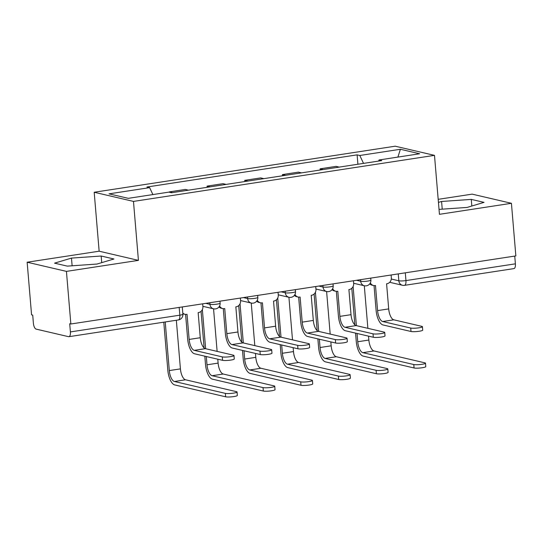 <?xml version="1.0" encoding="UTF-8"?>
<svg xmlns="http://www.w3.org/2000/svg" width="543" height="543" viewBox="0 0 543 543"><rect width="100%" height="100%" fill="white"/><g stroke="black" fill="none" stroke-linecap="round" stroke-linejoin="round"><path stroke-width="0.81" d="M27.15 262.221L66.436 271.385L70.855 323.995L515.85 255.909L511.431 203.299L439.443 214.315L434.488 155.359L395.202 146.196L94.19 192.249L99.145 251.205L27.15 262.221L31.569 314.831L32.716 315.096L33.401 323.289A5.369 2.213 -98.7 0 0 36.137 329.112L68.547 336.674A5.369 2.213 -98.7 0 0 68.913 336.687A5.369 2.213 -98.7 0 0 70.393 331.922L179.835 315.178A5.369 0.794 -4.8 0 0 182.889 314.193L182.278 306.944M511.431 203.299L472.145 194.136L438.181 199.335M66.436 271.385L138.424 260.368L133.476 201.412L434.488 155.359M70.855 323.995L69.708 323.723L70.393 331.922M514.744 256.079L515.395 263.837A5.369 2.213 81.3 0 1 513.916 268.609L404.474 285.353A5.369 2.213 -98.7 0 0 405.954 280.582L515.395 263.837M320.221 170.013L320.119 168.819L336.063 166.375L339.199 167.108M320.119 168.819L323.255 169.545M301.508 172.871L298.378 172.145L282.435 174.581L285.564 175.314M282.53 175.776L282.435 174.581M263.823 178.64L260.688 177.907L244.744 180.351L247.879 181.077M244.845 181.545L244.744 180.351M226.139 184.403L223.003 183.677L207.059 186.113L210.189 186.846M207.154 187.308L207.059 186.113M188.448 190.172L185.312 189.439L169.368 191.883L172.504 192.609M169.402 192.249L169.368 191.883M363.525 163.389L359.812 155.481L400.395 149.271L419.637 153.764L379.048 159.975L378.62 161.074M359.812 155.481L357.118 154.857L146.943 187.009L149.63 187.64L109.048 193.844L128.284 198.338L168.873 192.127L171.561 192.751L381.743 160.599L379.048 159.975M94.19 192.249L133.476 201.412M439.029 209.388L467.109 207.426L484.037 202.369L471.276 199.396L441.581 201.473L438.439 202.41M99.145 251.205L138.424 260.368M67.305 266.124L97 264.047L113.928 258.991L101.168 256.018L71.472 258.095L54.544 263.151L67.305 266.124M357.905 164.244L357.118 154.857M149.63 187.64L152.888 194.57M400.395 149.271L397.897 157.09M442.226 209.164L441.581 201.473M471.833 206.014L471.276 199.396M72.124 265.792L71.472 258.095M101.724 262.636L101.168 256.018M422.42 326.689L422.712 330.124A6.17 0.916 175.2 0 1 417.947 331.42A6.17 0.916 175.2 0 1 411.003 331.488L410.718 328.053A6.17 0.916 -4.8 0 0 417.662 327.986A6.17 0.916 -4.8 0 0 422.42 326.689A6.17 0.916 -4.8 0 0 421.83 326.357L393.824 319.82A10.059 4.147 81.3 0 1 388.7 308.906L386.589 283.792L386.955 283.738A5.369 4.826 103.1 0 0 391.34 277.711L391.116 274.996M374.025 285.577L376.095 310.257A13.548 5.586 -98.7 0 0 383.005 324.958L411.003 331.488M370.346 282.896A5.369 4.826 103.1 0 0 373.455 285.482L371.962 285.136A5.369 4.826 -76.9 0 1 369.742 283.853M373.455 285.482A5.369 4.826 103.1 0 0 375.118 285.543L375.478 285.489L377.589 310.603A10.059 4.147 81.3 0 0 382.713 321.524L410.718 328.053M425.488 363.172L425.773 366.606A6.17 0.916 175.2 0 1 421.015 367.903A6.17 0.916 175.2 0 1 414.071 367.978L413.78 364.536A6.17 0.916 -4.8 0 0 420.723 364.468A6.17 0.916 -4.8 0 0 425.488 363.172A6.17 0.916 -4.8 0 0 424.891 362.839L373.984 350.961A10.059 4.147 81.3 0 1 368.86 340.047L368.527 336.137M413.78 364.536L362.873 352.665A10.059 4.147 81.3 0 1 357.742 341.744L357.05 333.463M356.391 325.644L353.106 286.494M367.876 328.325L364.299 285.747M351.796 288.272L354.871 324.877M355.563 333.117L356.256 341.398A13.548 5.586 -98.7 0 0 363.158 356.099L414.071 367.978M384.736 332.452L385.021 335.893A6.17 0.916 175.2 0 1 380.263 337.189A6.17 0.916 175.2 0 1 373.319 337.257L373.027 333.823A6.17 0.916 -4.8 0 0 379.971 333.755A6.17 0.916 -4.8 0 0 384.736 332.452A6.17 0.916 -4.8 0 0 384.145 332.119L356.14 325.59A10.059 4.147 81.3 0 1 351.016 314.668L348.905 289.555L349.264 289.5A5.369 4.826 103.1 0 0 353.656 283.473L353.425 280.758M336.341 291.347L338.411 316.026A13.548 5.586 -98.7 0 0 345.314 330.728L373.319 337.257M332.662 288.666A5.369 4.826 103.1 0 0 335.764 291.252L334.278 290.905A5.369 4.826 -76.9 0 1 332.058 289.616M335.764 291.252A5.369 4.826 103.1 0 0 337.427 291.313L337.794 291.258L339.898 316.372A10.059 4.147 81.3 0 0 345.029 327.286L373.027 333.823M347.045 338.221L347.337 341.656A6.17 0.916 175.2 0 1 342.572 342.952A6.17 0.916 175.2 0 1 335.628 343.02L335.343 339.585A6.17 0.916 -4.8 0 0 342.287 339.518A6.17 0.916 -4.8 0 0 347.045 338.221A6.17 0.916 -4.8 0 0 346.454 337.889L318.456 331.352A10.059 4.147 81.3 0 1 313.325 320.438L311.214 295.324L311.58 295.27A5.369 4.826 103.1 0 0 315.965 289.243L315.741 286.528M298.65 297.109L300.727 321.789A13.548 5.586 -98.7 0 0 307.63 336.49L335.628 343.02M294.971 294.428A5.369 4.826 103.1 0 0 298.08 297.014L296.587 296.668A5.369 4.826 -76.9 0 1 294.367 295.385M298.08 297.014A5.369 4.826 103.1 0 0 299.743 297.075L300.103 297.021L302.213 322.135A10.059 4.147 81.3 0 0 307.338 333.056L335.343 339.585M387.797 368.935L388.089 372.376A6.17 0.916 175.2 0 1 383.324 373.672A6.17 0.916 175.2 0 1 376.38 373.74L376.095 370.306A6.17 0.916 -4.8 0 0 383.039 370.238A6.17 0.916 -4.8 0 0 387.797 368.935A6.17 0.916 -4.8 0 0 387.207 368.602L336.3 356.731A10.059 4.147 81.3 0 1 331.169 345.81L330.843 341.907M376.095 370.306L325.182 358.428A10.059 4.147 81.3 0 1 320.058 347.513L319.359 339.226M318.707 331.413L315.415 292.263M330.185 334.088L326.608 291.516A5.369 5.369 0 0 0 333.192 285.842A5.369 0.794 -4.8 0 1 330.137 286.826A5.369 0.794 -4.8 0 1 323.017 287.03A5.369 4.826 103.1 0 0 326.628 291.516L315.951 289.025M314.105 294.041L317.18 330.646M317.872 338.88L318.571 347.167A13.548 5.586 -98.7 0 0 325.474 361.862L376.38 373.74M350.113 374.704L350.398 378.138A6.17 0.916 175.2 0 1 345.64 379.435A6.17 0.916 175.2 0 1 338.696 379.503L338.404 376.068A6.17 0.916 -4.8 0 0 345.348 376A6.17 0.916 -4.8 0 0 350.113 374.704A6.17 0.916 -4.8 0 0 349.522 374.371L298.609 362.493A10.059 4.147 81.3 0 1 293.485 351.579L293.152 347.669M338.404 376.068L287.498 364.19A10.059 4.147 81.3 0 1 282.374 353.276L281.674 344.995M281.016 337.176L277.731 298.026M292.501 339.857L288.924 297.279M276.421 299.804L279.496 336.409M280.188 344.649L280.88 352.93A13.548 5.586 -98.7 0 0 287.783 367.631L338.696 379.503M309.361 343.984L309.653 347.425A6.17 0.916 175.2 0 1 304.888 348.721A6.17 0.916 175.2 0 1 297.944 348.789L297.659 345.355A6.17 0.916 -4.8 0 0 304.603 345.28A6.17 0.916 -4.8 0 0 309.361 343.984A6.17 0.916 -4.8 0 0 308.77 343.651L280.765 337.122A10.059 4.147 81.3 0 1 275.64 326.2L273.529 301.087L273.889 301.032A5.369 4.826 103.1 0 0 278.281 295.005L278.05 292.29M260.966 302.872L263.036 327.558A13.548 5.586 -98.7 0 0 269.939 342.253L297.944 348.789M257.287 300.198A5.369 4.826 103.1 0 0 260.389 302.784L258.902 302.431A5.369 4.826 -76.9 0 1 256.683 301.148M260.389 302.784A5.369 4.826 103.1 0 0 262.052 302.845L262.418 302.79L264.522 327.904A10.059 4.147 81.3 0 0 269.654 338.818L297.659 345.355M271.676 349.753L271.962 353.188A6.17 0.916 175.2 0 1 267.204 354.484A6.17 0.916 175.2 0 1 260.26 354.552L259.968 351.117A6.17 0.916 -4.8 0 0 266.912 351.05A6.17 0.916 -4.8 0 0 271.676 349.753A6.17 0.916 -4.8 0 0 271.079 349.42L243.081 342.884A10.059 4.147 81.3 0 1 237.949 331.97L235.845 306.856L236.205 306.795A5.369 4.826 103.1 0 0 240.59 300.774L240.366 298.059M223.275 308.641L225.352 333.321A13.548 5.586 -98.7 0 0 232.255 348.022L260.26 354.552M219.596 305.96A5.369 4.826 103.1 0 0 222.705 308.546L221.218 308.2A5.369 4.826 -76.9 0 1 218.999 306.917M222.705 308.546A5.369 4.826 103.1 0 0 224.368 308.607L224.727 308.553L226.838 333.667A10.059 4.147 81.3 0 0 231.963 344.588L259.968 351.117M233.985 355.516L234.277 358.95A6.17 0.916 175.2 0 1 229.513 360.253A6.17 0.916 175.2 0 1 222.569 360.321L222.284 356.88A6.17 0.916 -4.8 0 0 229.227 356.812A6.17 0.916 -4.8 0 0 233.985 355.516A6.17 0.916 -4.8 0 0 233.395 355.183L205.39 348.654A10.059 4.147 81.3 0 1 200.265 337.732L198.154 312.619L198.521 312.564A5.369 4.826 103.1 0 0 202.906 306.537L202.675 303.822M185.591 314.404L187.661 339.09A13.548 5.586 -98.7 0 0 194.57 353.785L222.569 360.321M182.787 313.019A5.369 4.826 103.1 0 0 185.014 314.316L183.527 313.963A5.369 4.826 -76.9 0 1 182.848 313.745M185.014 314.316A5.369 4.826 103.1 0 0 186.677 314.377L187.043 314.322L189.154 339.436A10.059 4.147 81.3 0 0 194.279 350.35L222.284 356.88M312.422 380.467L312.714 383.908A6.17 0.916 175.2 0 1 307.949 385.204A6.17 0.916 175.2 0 1 301.005 385.272L300.72 381.838A6.17 0.916 -4.8 0 0 307.664 381.77A6.17 0.916 -4.8 0 0 312.422 380.467A6.17 0.916 -4.8 0 0 311.831 380.134L260.925 368.256A10.059 4.147 81.3 0 1 255.794 357.342L255.468 353.439M300.72 381.838L249.807 369.959A10.059 4.147 81.3 0 1 244.683 359.045L243.99 350.758M243.332 342.945L240.047 303.795M254.81 345.619L251.239 303.048A5.369 5.369 0 0 0 257.816 297.374A5.369 0.794 -4.8 0 1 254.762 298.358A5.369 0.794 -4.8 0 1 247.642 298.562A5.369 4.826 103.1 0 0 251.253 303.048L240.576 300.557M238.73 305.573L241.805 342.178M242.497 350.411L243.196 358.699A13.548 5.586 -98.7 0 0 250.099 373.394L301.005 385.272M274.738 386.236L275.023 389.67A6.17 0.916 175.2 0 1 270.265 390.967A6.17 0.916 175.2 0 1 263.321 391.035L263.029 387.6A6.17 0.916 -4.8 0 0 269.973 387.532A6.17 0.916 -4.8 0 0 274.738 386.236A6.17 0.916 -4.8 0 0 274.147 385.903L223.234 374.025A10.059 4.147 81.3 0 1 218.11 363.111L217.784 359.201M263.029 387.6L212.123 375.722A10.059 4.147 81.3 0 1 206.998 364.808L206.299 356.527M205.641 348.708L202.356 309.558M217.125 351.389L213.548 308.811M201.046 311.336L204.12 347.941M204.813 356.174L205.505 364.462A13.548 5.586 -98.7 0 0 212.415 379.163L263.321 391.035M237.053 391.998L237.339 395.44A6.17 0.916 175.2 0 1 232.58 396.736A6.17 0.916 175.2 0 1 225.637 396.804L225.345 393.37A6.17 0.916 -4.8 0 0 232.289 393.295A6.17 0.916 -4.8 0 0 237.053 391.998A6.17 0.916 -4.8 0 0 236.456 391.666L185.55 379.788A10.059 4.147 81.3 0 1 180.419 368.873L176.339 320.255M225.345 393.37L174.439 381.491A10.059 4.147 81.3 0 1 169.307 370.577L165.228 321.958M163.782 322.175L167.821 370.231A13.548 5.586 -98.7 0 0 174.724 384.926L225.637 396.804M205.763 303.354L209.951 304.331A5.369 0.794 -4.8 0 0 217.078 304.128A5.369 0.794 -4.8 0 0 220.132 303.143L219.969 301.182M281.138 291.822L285.326 292.799A5.369 0.794 -4.8 0 0 292.453 292.596A5.369 0.794 -4.8 0 0 295.507 291.611L295.344 289.65M356.513 280.29L360.701 281.267A5.369 0.794 -4.8 0 0 367.821 281.064A5.369 0.794 -4.8 0 0 370.883 280.079L370.713 278.118M391.299 279.034L398.834 280.785A5.369 0.794 -4.8 0 0 405.954 280.582L405.302 272.824M398.257 273.903L398.834 280.785A5.369 4.826 -76.9 0 0 402.444 285.272A5.369 5.369 0 0 0 404.474 285.353M209.822 302.729L209.951 304.331A5.369 4.826 103.1 0 0 213.569 308.818A5.369 5.369 0 0 0 220.132 303.143M243.454 297.584L247.642 298.562L247.506 296.967M285.19 291.197L285.326 292.799A5.369 4.826 103.1 0 0 288.937 297.286A5.369 5.369 0 0 0 295.507 291.611M318.822 286.052L323.017 287.03L322.881 285.435M360.566 279.665L360.701 281.267A5.369 4.826 103.1 0 0 364.312 285.754A5.369 5.369 0 0 0 370.883 280.079M179.183 307.419L179.835 315.178A5.369 2.213 -98.7 0 1 178.355 319.949A5.369 5.369 0 0 0 182.889 314.193M388.7 308.906L377.589 310.603M393.824 319.82L382.713 321.524M357.742 341.744L368.86 340.047M362.873 352.665L373.984 350.961M351.016 314.668L339.898 316.372M356.14 325.59L345.029 327.286M313.325 320.438L302.213 322.135M318.456 331.352L307.338 333.056M320.058 347.513L331.169 345.81M325.182 358.428L336.3 356.731M282.374 353.276L293.485 351.579M287.498 364.19L298.609 362.493M275.64 326.2L264.522 327.904M280.765 337.122L269.654 338.818M237.949 331.97L226.838 333.667M243.081 342.884L231.963 344.588M200.265 337.732L189.154 339.436M205.39 348.654L194.279 350.35M244.683 359.045L255.794 357.342M249.807 369.959L260.925 368.256M206.998 364.808L218.11 363.111M212.123 375.722L223.234 374.025M169.307 370.577L180.419 368.873M174.439 381.491L185.55 379.788M257.654 295.412L257.816 297.374M333.029 283.88L333.192 285.842M353.636 283.263L364.312 285.754M278.26 294.795L288.937 297.286M202.885 306.327L213.569 308.818M178.355 319.949L68.913 336.687M402.444 285.272L389.698 282.299"/></g></svg>
